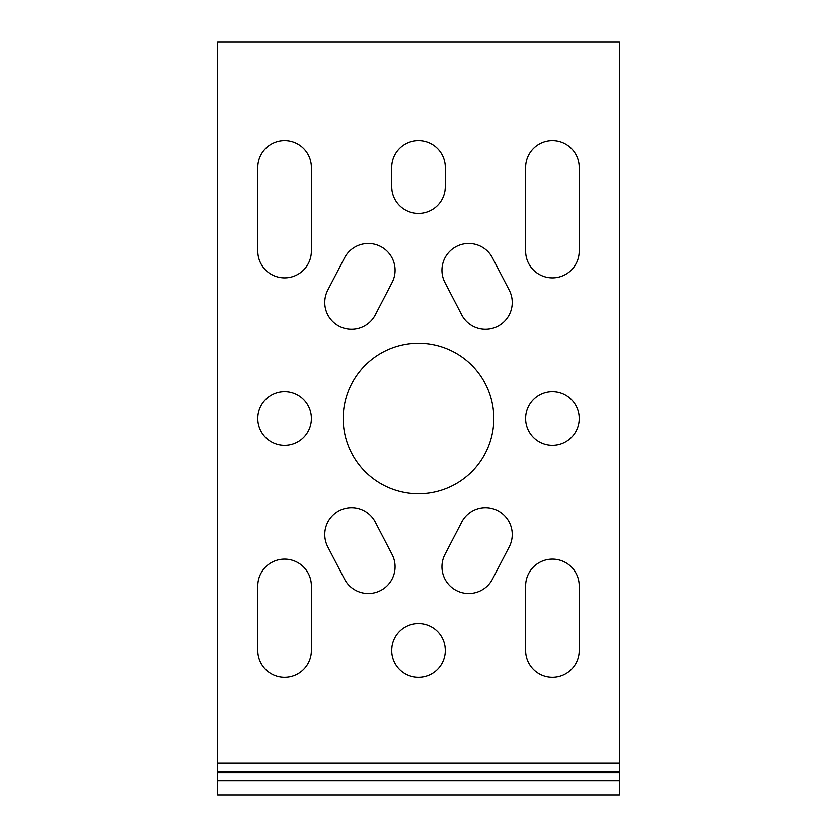 <?xml version="1.0" encoding="UTF-8"?>
<svg xmlns="http://www.w3.org/2000/svg" width="837" height="837" viewBox="0 0 837 837"><rect width="100%" height="100%" fill="white"/><g stroke="black" fill="none" stroke-linecap="round" stroke-linejoin="round"><path stroke-width="1.26" d="M344.499 579.089A26.784 26.784 0 0 0 395.064 566.754A26.784 26.784 0 0 0 392.061 554.429L375.321 522.152A26.784 26.784 0 0 0 324.756 534.477A26.784 26.784 0 0 0 327.759 546.812L344.499 579.089A26.784 26.784 0 0 0 380.615 590.535A26.784 26.784 0 0 0 392.061 554.429M461.679 314.848A26.784 26.784 0 0 0 512.244 302.523A26.784 26.784 0 0 0 509.241 290.188L492.501 257.911A26.784 26.784 0 0 0 456.385 246.465A26.784 26.784 0 0 0 444.939 282.571L461.679 314.848A26.784 26.784 0 0 0 497.795 326.294A26.784 26.784 0 0 0 509.241 290.188M492.501 257.911A26.784 26.784 0 0 0 441.936 270.246A26.784 26.784 0 0 0 444.939 282.571M441.936 566.754A26.784 26.784 0 0 0 492.501 579.089L509.241 546.812A26.784 26.784 0 0 0 497.795 510.706A26.784 26.784 0 0 0 461.679 522.152L444.939 554.429A26.784 26.784 0 0 0 441.936 566.754M311.364 418.5A26.784 26.784 0 0 0 284.58 391.716A26.784 26.784 0 0 0 257.796 418.5A26.784 26.784 0 0 0 284.58 445.284A26.784 26.784 0 0 0 311.364 418.5M327.759 290.188A26.784 26.784 0 0 0 345.189 328.543A26.784 26.784 0 0 0 375.321 314.848L392.061 282.571A26.784 26.784 0 0 0 380.615 246.465A26.784 26.784 0 0 0 344.499 257.911L327.759 290.188A26.784 26.784 0 0 0 339.205 326.294A26.784 26.784 0 0 0 375.321 314.848M579.204 418.5A26.784 26.784 0 0 0 552.42 391.716A26.784 26.784 0 0 0 525.636 418.5A26.784 26.784 0 0 0 552.42 445.284A26.784 26.784 0 0 0 579.204 418.5M445.284 650.454A26.784 26.784 0 0 0 418.5 623.67A26.784 26.784 0 0 0 391.716 650.454A26.784 26.784 0 0 0 418.5 677.238A26.784 26.784 0 0 0 445.284 650.454M493.83 418.5A75.33 75.33 0 0 0 418.5 343.17A75.33 75.33 0 0 0 343.17 418.5A75.33 75.33 0 0 0 418.5 493.83A75.33 75.33 0 0 0 493.83 418.5M257.796 167.4A26.784 26.784 0 0 1 284.58 140.616A26.784 26.784 0 0 1 311.364 167.4A26.784 26.784 0 0 0 284.58 140.616A26.784 26.784 0 0 0 257.796 167.4L257.796 251.1A26.784 26.784 0 0 0 284.58 277.884A26.784 26.784 0 0 0 311.364 251.1L311.364 167.4M525.636 167.4A26.784 26.784 0 0 1 552.42 140.616A26.784 26.784 0 0 1 579.204 167.4A26.784 26.784 0 0 0 552.42 140.616A26.784 26.784 0 0 0 525.636 167.4L525.636 251.1A26.784 26.784 0 0 0 552.42 277.884A26.784 26.784 0 0 0 579.204 251.1L579.204 167.4M512.244 534.477A26.784 26.784 0 0 0 461.679 522.152M391.716 167.4L391.716 186.546A26.784 26.784 0 0 0 418.5 213.33A26.784 26.784 0 0 0 445.284 186.546L445.284 167.4A26.784 26.784 0 0 0 418.5 140.616A26.784 26.784 0 0 0 391.716 167.4A26.784 26.784 0 0 1 418.5 140.616A26.784 26.784 0 0 1 445.284 167.4M395.064 270.246A26.784 26.784 0 0 0 344.499 257.911M311.364 585.9A26.784 26.784 0 0 0 284.58 559.116A26.784 26.784 0 0 0 257.796 585.9L257.796 650.454A26.784 26.784 0 0 0 284.58 677.238A26.784 26.784 0 0 0 311.364 650.454L311.364 585.9A26.784 26.784 0 0 0 284.58 559.116A26.784 26.784 0 0 0 257.796 585.9M217.62 763.103L217.62 41.85L619.38 41.85L619.38 795.15L217.62 795.15L217.62 763.103L619.38 763.103M257.796 251.1A26.784 26.784 0 0 0 284.58 277.884A26.784 26.784 0 0 0 311.364 251.1M525.636 251.1A26.784 26.784 0 0 0 552.42 277.884A26.784 26.784 0 0 0 579.204 251.1M391.716 186.546A26.784 26.784 0 0 0 418.5 213.33A26.784 26.784 0 0 0 445.284 186.546M525.636 650.454A26.784 26.784 0 0 0 552.42 677.238A26.784 26.784 0 0 0 579.204 650.454L579.204 585.9A26.784 26.784 0 0 0 552.42 559.116A26.784 26.784 0 0 0 525.636 585.9L525.636 650.454M217.62 772.781L619.38 772.781M217.62 780.858L619.38 780.858M217.62 771.473L619.38 771.473"/></g></svg>
